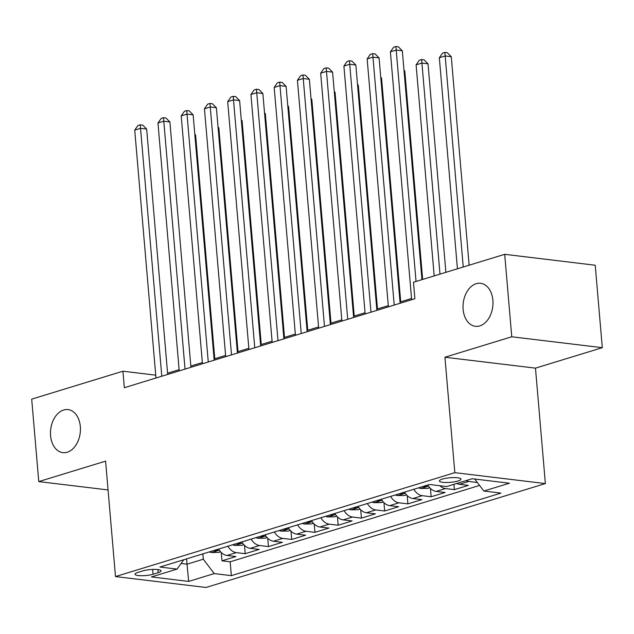 <?xml version="1.0" encoding="UTF-8"?>
<svg xmlns="http://www.w3.org/2000/svg" width="634" height="634" viewBox="0 0 634 634"><rect width="100%" height="100%" fill="white"/><g stroke="black" fill="none" stroke-linecap="round" stroke-linejoin="round"><path stroke-width="0.95" d="M463.129 309.352A21.675 14.867 96.9 0 1 480.596 283.279A21.675 14.867 96.9 0 1 492.88 300.247A21.675 14.867 96.9 0 1 475.413 326.32A21.675 14.867 96.9 0 1 463.129 309.352M50.577 435.669A21.675 14.867 96.9 0 1 68.044 409.596A21.675 14.867 96.9 0 1 80.328 426.563A21.675 14.867 96.9 0 1 62.853 452.636A21.675 14.867 96.9 0 1 50.577 435.669M442.35 479.098A10.841 2.29 175.1 0 0 439.386 480.968A10.841 2.29 175.1 0 0 446.273 482.506A10.841 2.29 175.1 0 0 458.017 480.984A10.841 2.29 175.1 0 0 460.981 479.114A10.841 2.29 175.1 0 0 454.095 477.576A10.841 2.29 175.1 0 0 442.35 479.098M602.3 347.686L511.757 336.773L444.933 357.235L535.476 368.14L602.3 347.686L595.231 265.234L504.688 254.321L413.463 282.257L414.874 298.741L124.343 387.699L122.925 371.207L31.7 399.143L38.769 481.594L108.057 489.939M535.476 368.14L545.375 483.576L206.034 587.472L115.491 576.568L454.832 472.663L545.375 483.576M218.595 549.068A13.544 9.431 73 0 0 226.98 555.463L235.911 556.541L221.963 560.813L221.25 552.491M227.891 546.223A13.544 9.431 73 0 0 236.276 552.618L245.207 553.696L244.494 545.375M245.207 553.696L259.155 549.424L250.224 548.347A13.544 9.431 73 0 1 241.831 541.951M265.075 534.834A13.544 9.431 73 0 0 273.468 541.23L282.399 542.308L268.451 546.579L267.738 538.258M288.319 527.718A13.544 9.431 73 0 0 296.704 534.113L305.643 535.191L291.695 539.463L290.982 531.141M311.563 520.601A13.544 9.431 73 0 0 319.948 526.997L328.88 528.074L314.939 532.346L314.226 524.025M334.807 513.485A13.544 9.431 73 0 0 343.192 519.88L352.124 520.958L338.176 525.229L337.462 516.908M358.051 506.368A13.544 9.431 73 0 0 366.436 512.763L375.368 513.841L361.42 518.113L360.706 509.791M381.288 499.251A13.544 9.431 73 0 0 389.68 505.647L398.612 506.724L384.664 510.996L383.95 502.675M404.532 492.135A13.544 9.431 73 0 0 412.924 498.53L421.856 499.608L407.908 503.879L407.194 495.558M427.776 485.018A13.544 9.431 73 0 0 436.16 491.413L445.092 492.491L431.152 496.763L430.438 488.442M456.686 483.48A13.544 9.431 73 0 0 459.404 484.297L468.336 485.375L454.396 489.646L453.936 484.321M153.056 574.253L158.175 572.684A10.501 2.219 175.1 0 0 161.044 570.869A10.501 2.219 175.1 0 0 154.379 569.38A10.501 2.219 175.1 0 0 142.999 570.854L137.887 572.423A10.501 2.219 175.1 0 0 135.01 574.23A10.501 2.219 175.1 0 0 141.683 575.727A10.501 2.219 175.1 0 0 153.056 574.253L152.643 569.419M186.578 558.871L187.03 564.197L203.3 559.212L214.221 573.588L231.355 575.648L500.963 493.101L483.837 491.033L509.403 483.211L472.203 478.725L446.637 486.555L429.511 484.487L159.895 567.042L177.029 569.102L183.781 559.727M214.221 573.588L188.655 581.418L151.455 576.932L177.029 569.102M221.963 560.813L230.166 561.795L479.581 485.43M477.347 482.498L468.7 481.452A13.544 9.431 -107 0 1 465.99 480.627M454.396 489.646L445.456 488.568A13.544 9.431 -107 0 1 439.885 485.739M431.152 496.763L422.22 495.685A13.544 9.431 -107 0 1 413.828 489.289M407.908 503.879L398.976 502.802A13.544 9.431 -107 0 1 390.584 496.406M384.664 510.996L375.732 509.918A13.544 9.431 -107 0 1 367.348 503.523M361.42 518.113L352.488 517.035A13.544 9.431 -107 0 1 344.103 510.639M338.176 525.229L329.244 524.152A13.544 9.431 -107 0 1 320.859 517.756M314.939 532.346L306.008 531.268A13.544 9.431 -107 0 1 297.615 524.873M291.695 539.463L282.764 538.385A13.544 9.431 -107 0 1 274.371 531.989M268.451 546.579L259.52 545.502A13.544 9.431 -107 0 1 251.135 539.106M202.848 553.886L203.3 559.212M511.757 336.773L504.688 254.321M444.933 357.235L454.832 472.663M115.491 576.568L105.593 461.132L38.769 481.594M155.734 375.162L122.925 371.207M411.537 298.503L400.006 302.03M388.301 305.62L376.762 309.146M365.057 312.736L353.526 316.263M341.813 319.853L330.282 323.38M318.569 326.97L307.038 330.496M295.325 334.086L283.794 337.613M272.081 341.203L260.55 344.73M248.845 348.32L237.306 351.846M225.601 355.436L214.07 358.963M202.357 362.553L190.826 366.08M179.113 369.67L167.582 373.196M181.078 563.475L187.03 564.197L188.655 581.418M230.166 561.795L231.355 575.648M483.837 491.033L474.715 479.027M167.685 374.425L146.652 129.074L140.534 128.337L161.789 376.231M134.725 130.121L137.935 125.516L140.257 124.803L140.534 128.337L134.725 130.121L155.98 378.015M140.257 124.803L142.705 125.104L146.652 129.074M220.584 551.802L218.651 552.396L211.431 552.515A8.979 6.253 -107 0 1 209.497 551.857M214.783 358.749L195.597 134.971L194.86 134.883M213.912 550.502A8.979 6.253 73 0 0 213.975 550.534L217.01 550.621L217.422 550.257L216.765 549.686A8.979 6.253 -107 0 1 216.701 549.646M194.797 134.162L195.597 134.971M190.929 367.308L169.896 121.958L163.778 121.221L185.033 369.115M157.969 123.004L161.179 118.4L163.501 117.686L163.778 121.221L157.969 123.004L179.216 370.898M163.501 117.686L165.95 117.987L169.896 121.958M214.173 360.191L193.14 114.841L187.022 114.104L208.269 361.998M181.213 115.887L184.423 111.283L186.745 110.57L187.022 114.104L181.213 115.887L202.46 363.781M186.745 110.57L189.194 110.871L193.14 114.841M237.417 353.075L216.384 107.725L210.266 106.987L231.513 354.882M204.449 108.771L207.667 104.166L209.989 103.453L210.266 106.987L204.449 108.771L225.704 356.665M209.989 103.453L212.438 103.754L216.384 107.725M260.661 345.958L239.62 100.608L233.502 99.871L254.757 347.765M227.693 101.654L230.903 97.05L233.233 96.344L233.502 99.871L227.693 101.654L248.948 349.548M233.233 96.344L235.682 96.637L239.62 100.608M243.828 544.685L241.887 545.28L234.667 545.399A8.979 6.253 -107 0 1 232.733 544.741M238.019 351.632L218.841 127.854L218.096 127.767M237.156 543.386A8.979 6.253 73 0 0 237.219 543.417L240.254 543.504L240.666 543.14L240.009 542.569A8.979 6.253 -107 0 1 239.945 542.53M218.041 127.046L218.841 127.854M267.072 537.569L265.131 538.163L257.911 538.282A8.979 6.253 -107 0 1 255.977 537.624M261.263 344.516L242.085 120.737L241.34 120.65M260.4 536.269A8.979 6.253 73 0 0 260.463 536.301L263.49 536.388L263.902 536.023L263.245 535.453A8.979 6.253 -107 0 1 263.181 535.413M241.277 119.929L242.085 120.737M290.317 530.452L288.375 531.046L281.155 531.165A8.979 6.253 -107 0 1 279.222 530.507M284.507 337.399L265.321 113.621L264.584 113.534M283.636 529.152A8.979 6.253 73 0 0 283.699 529.184L286.734 529.271L287.147 528.907L286.489 528.336A8.979 6.253 -107 0 1 286.425 528.296M264.521 112.812L265.321 113.621M313.553 523.335L311.619 523.93L304.399 524.049A8.979 6.253 -107 0 1 302.466 523.391M307.752 330.282L288.565 106.504L287.828 106.417M306.88 522.036A8.979 6.253 73 0 0 306.943 522.067L309.978 522.154L310.391 521.79L309.733 521.219A8.979 6.253 -107 0 1 309.669 521.18M287.765 105.704L288.565 106.504M283.897 338.841L262.864 93.491L256.746 92.754L278.001 340.648M250.937 94.537L254.147 89.933L256.477 89.228L256.746 92.754L250.937 94.537L272.192 342.431M256.477 89.228L258.918 89.521L262.864 93.491M336.797 516.219L334.863 516.813L327.643 516.932A8.979 6.253 -107 0 1 325.71 516.274M330.996 323.166L311.809 99.387L311.072 99.3M330.124 514.919A8.979 6.253 73 0 0 330.187 514.951L333.222 515.038L333.635 514.673L332.977 514.103A8.979 6.253 -107 0 1 332.913 514.063M311.009 98.587L311.809 99.387M307.141 331.725L286.108 86.375L279.99 85.638L301.245 333.532M274.181 87.421L277.391 82.816L279.713 82.111L279.99 85.638L274.181 87.421L295.436 335.315M279.713 82.111L282.162 82.404L286.108 86.375M360.041 509.102L358.099 509.696L350.887 509.815A8.979 6.253 -107 0 1 348.954 509.157M354.24 316.049L335.053 92.271L334.316 92.184M353.368 507.802A8.979 6.253 73 0 0 353.431 507.834L356.466 507.921L356.879 507.557L356.221 506.986A8.979 6.253 -107 0 1 356.157 506.946M334.253 91.47L335.053 92.271M330.385 324.616L309.352 79.258L303.234 78.521L324.489 326.415M297.425 80.304L300.635 75.7L302.957 74.994L303.234 78.521L297.425 80.304L318.672 328.198M302.957 74.994L305.406 75.287L309.352 79.258M383.285 501.985L381.343 502.58L374.123 502.699A8.979 6.253 -107 0 1 372.19 502.041M377.476 308.932L358.297 85.154L357.552 85.067M376.612 500.686A8.979 6.253 73 0 0 376.675 500.717L379.703 500.805L380.123 500.44L379.465 499.869A8.979 6.253 -107 0 1 379.401 499.83M357.497 84.354L358.297 85.154M353.629 317.499L332.596 72.141L326.478 71.404L347.725 319.298M320.669 73.187L323.879 68.583L326.201 67.878L326.478 71.404L320.669 73.187L341.916 321.081M326.201 67.878L328.65 68.171L332.596 72.141M406.529 494.869L404.587 495.463L397.367 495.582A8.979 6.253 -107 0 1 395.434 494.924M400.72 301.816L381.533 78.037L380.796 77.95M399.848 493.569A8.979 6.253 73 0 0 399.911 493.601L402.947 493.688L403.359 493.323L402.701 492.753A8.979 6.253 -107 0 1 402.638 492.713M380.733 77.237L381.533 78.037M376.873 310.383L355.84 65.025L349.722 64.288L370.969 312.19M343.905 66.071L347.123 61.466L349.445 60.761L349.722 64.288L343.905 66.071L365.16 313.965M349.445 60.761L351.894 61.054L355.84 65.025M400.109 303.266L379.077 57.908L372.958 57.171L394.213 305.073M367.149 58.954L370.359 54.35L372.689 53.644L372.958 57.171L367.149 58.954L388.404 306.848M372.689 53.644L375.13 53.938L379.077 57.908M429.765 487.752L427.831 488.346L420.611 488.465A8.979 6.253 -107 0 1 418.678 487.808M422.656 279.435L404.777 70.929L404.04 70.834M423.092 486.452A8.979 6.253 73 0 0 423.155 486.492L426.191 486.571L426.603 486.207L425.945 485.636A8.979 6.253 -107 0 1 425.882 485.596M403.977 70.12L404.777 70.929M445.9 272.319L428.021 63.812L421.903 63.075L416.094 64.85L434.187 275.909M439.996 274.126L421.626 59.541L424.075 59.834L428.021 63.812M416.094 64.85L419.304 60.254L421.626 59.541M421.943 279.657L402.321 50.791L396.202 50.054L416.039 281.464M390.393 51.837L393.603 47.241L395.925 46.528L396.202 50.054L390.393 51.837L411.648 299.731M395.925 46.528L398.374 46.821L402.321 50.791M469.144 265.202L451.265 56.695L445.147 55.958L439.338 57.734L457.431 268.792M463.24 267.009L444.87 52.424L447.319 52.717L451.265 56.695M439.338 57.734L442.548 53.137L444.87 52.424M236.276 552.618L226.98 555.463M468.7 481.452L459.404 484.297M445.456 488.568L436.16 491.413M422.22 495.685L412.924 498.53M398.976 502.802L389.68 505.647M375.732 509.918L366.436 512.763M352.488 517.035L343.192 519.88M329.244 524.152L319.948 526.997M306.008 531.268L296.704 534.113M282.764 538.385L273.468 541.23M259.52 545.502L250.224 548.347M157.906 569.578L158.175 572.684M211.605 552.515L219.293 550.161M234.849 545.399L242.529 543.045M258.093 538.282L265.773 535.928M281.337 531.165L289.017 528.811M304.582 524.049L312.261 521.695M327.826 516.932L335.505 514.578M351.062 509.815L358.741 507.462M374.306 502.699L381.985 500.345M397.55 495.582L405.229 493.228M420.794 488.465L428.473 486.112"/></g></svg>
